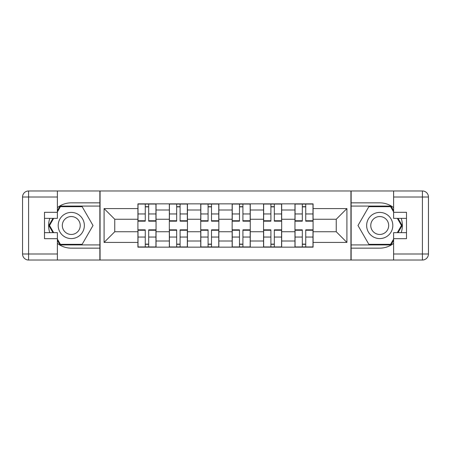 <?xml version="1.0" encoding="UTF-8"?>
<svg xmlns="http://www.w3.org/2000/svg" width="451" height="451" viewBox="0 0 451 451"><rect width="100%" height="100%" fill="white"/><g stroke="black" fill="none" stroke-linecap="round" stroke-linejoin="round"><path stroke-width="0.68" d="M57.384 243.388A22.651 22.651 0 0 0 71.275 248.151L99.863 248.151L99.863 260.03L351.137 260.03L351.137 248.151L379.725 248.151A22.651 22.651 0 0 0 393.616 243.388M393.616 207.612A22.651 22.651 0 0 0 379.725 202.849L351.137 202.849L351.137 190.97L99.863 190.97L99.863 202.849L71.275 202.849A22.651 22.651 0 0 0 57.384 207.612M169.328 247.142L169.328 209.997L156.04 209.997L156.04 247.142M156.04 209.997L156.04 203.858M169.328 209.997L169.328 203.858M187.447 203.858L187.447 247.142M200.734 247.142L200.734 203.858M218.853 203.858L218.853 247.142M232.147 247.142L232.147 203.858M250.266 203.858L250.266 247.142M263.553 247.142L263.553 203.858M281.672 203.858L281.672 247.142M294.96 247.142L294.96 203.858M294.96 231.741L281.672 231.741M263.553 231.741L250.266 231.741M232.147 231.741L218.853 231.741M200.734 231.741L187.447 231.741M169.328 231.741L156.04 231.741M294.96 219.259L281.672 219.259M263.553 219.259L250.266 219.259M232.147 219.259L218.853 219.259M200.734 219.259L187.447 219.259M169.328 219.259L156.04 219.259M114.763 231.741L137.916 231.741L137.916 219.259L114.763 219.259L114.763 231.741L104.091 242.412L104.091 208.587L137.916 208.587L137.916 219.259M313.084 219.259L313.084 231.741L336.237 231.741L336.237 219.259L313.084 219.259L313.084 203.858L137.916 203.858L137.916 208.587M313.084 208.587L346.909 208.587L346.909 242.412L313.084 242.412L313.084 231.741M137.916 231.741L137.916 247.142L313.084 247.142L313.084 242.412M137.916 242.412L104.091 242.412M350.934 260.03L350.934 190.97M100.066 260.03L100.066 190.97M148.689 244.126L145.267 244.126M145.267 206.874L148.689 206.874M180.096 244.126L176.674 244.126M176.674 206.874L180.096 206.874M211.508 244.126L208.086 244.126M208.086 206.874L211.508 206.874M242.914 244.126L239.492 244.126M239.492 206.874L242.914 206.874M274.326 244.126L270.904 244.126M270.904 206.874L274.326 206.874M305.733 244.126L302.311 244.126M302.311 206.874L305.733 206.874M104.091 208.587L114.763 219.259M336.237 231.741L346.909 242.412M336.237 219.259L346.909 208.587M148.689 220.748L155.939 220.748L155.939 221.17L148.689 221.17L148.689 204.055L155.939 204.055L151.908 204.055M155.939 220.748L155.939 204.055M145.267 206.676L148.689 206.676M142.042 204.055L138.017 204.055L138.017 221.17L145.267 221.17L145.267 204.055L142.347 204.055M138.017 204.055L151.609 204.055M145.267 230.252L138.017 230.252L138.017 229.83L145.267 229.83L145.267 246.945L138.017 246.945L142.042 246.945M138.017 230.252L138.017 246.945M148.689 244.324L145.267 244.324M151.908 246.945L155.939 246.945L155.939 229.83L148.689 229.83L148.689 246.945L151.609 246.945M155.939 246.945L142.347 246.945M180.096 220.748L187.345 220.748L187.345 221.17L180.096 221.17L180.096 204.055L187.345 204.055L183.32 204.055M187.345 220.748L187.345 204.055M176.674 206.676L180.096 206.676M173.455 204.055L169.429 204.055L169.429 221.17L176.674 221.17L176.674 204.055L173.753 204.055M169.429 204.055L183.016 204.055M211.508 220.748L218.758 220.748L218.758 221.17L211.508 221.17L211.508 204.055L218.758 204.055L214.727 204.055M218.758 220.748L218.758 204.055M208.086 206.676L211.508 206.676M204.861 204.055L200.836 204.055L200.836 221.17L208.086 221.17L208.086 204.055L205.166 204.055M200.836 204.055L214.428 204.055M49.779 218.352A22.651 22.651 0 0 0 49.779 232.648M99.863 190.97L57.384 190.97L57.384 218.352L44.497 218.352M99.863 260.03L28.588 260.03A6.038 6.038 0 0 1 22.55 253.992L22.55 197.008A6.038 6.038 0 0 1 28.588 190.97L57.384 190.97M99.863 248.151L99.863 202.849M44.497 232.648L57.384 232.648L57.384 260.03M57.384 212.314L44.497 212.314L44.497 238.686L57.384 238.686M99.863 206.073L60.056 206.073L57.384 210.702M57.384 240.298L60.056 244.927L99.863 244.927M52.964 218.352L48.838 225.5L52.964 232.648M401.221 232.648A22.651 22.651 0 0 0 401.221 218.352M351.137 260.03L393.616 260.03L393.616 232.648L406.503 232.648M351.137 190.97L422.412 190.97A6.038 6.038 0 0 1 428.45 197.008L428.45 253.992A6.038 6.038 0 0 1 422.412 260.03L393.616 260.03M351.137 202.849L351.137 248.151M406.503 218.352L393.616 218.352L393.616 190.97M393.616 238.686L406.503 238.686L406.503 212.314L393.616 212.314M351.137 244.927L390.944 244.927L393.616 240.298M393.616 210.702L390.944 206.073L351.137 206.073M398.036 232.648L402.162 225.5L398.036 218.352M58.185 225.5A13.085 13.085 0 0 0 71.275 238.585A13.085 13.085 0 0 0 84.36 225.5A13.085 13.085 0 0 0 71.275 212.415A13.085 13.085 0 0 0 58.185 225.5M62.317 225.5A8.958 8.958 0 0 0 71.275 234.458A8.958 8.958 0 0 0 80.233 225.5A8.958 8.958 0 0 0 71.275 216.542A8.958 8.958 0 0 0 62.317 225.5M57.384 211.914L60.406 206.676L82.144 206.676L93.013 225.5L82.144 244.324L60.406 244.324L57.384 239.086M53.663 232.648L49.537 225.5L53.663 218.352M366.64 225.5A13.085 13.085 0 0 0 379.725 238.585A13.085 13.085 0 0 0 392.815 225.5A13.085 13.085 0 0 0 379.725 212.415A13.085 13.085 0 0 0 366.64 225.5M370.767 225.5A8.958 8.958 0 0 0 379.725 234.458A8.958 8.958 0 0 0 388.683 225.5A8.958 8.958 0 0 0 379.725 216.542A8.958 8.958 0 0 0 370.767 225.5M393.616 239.086L390.594 244.324L368.856 244.324L357.987 225.5L368.856 206.676L390.594 206.676L393.616 211.914M397.337 218.352L401.463 225.5L397.337 232.648M176.674 230.252L169.429 230.252L169.429 229.83L176.674 229.83L176.674 246.945L169.429 246.945L173.455 246.945M169.429 230.252L169.429 246.945M180.096 244.324L176.674 244.324M183.32 246.945L187.345 246.945L187.345 229.83L180.096 229.83L180.096 246.945L183.016 246.945M187.345 246.945L173.753 246.945M208.086 230.252L200.836 230.252L200.836 229.83L208.086 229.83L208.086 246.945L200.836 246.945L204.861 246.945M200.836 230.252L200.836 246.945M211.508 244.324L208.086 244.324M214.727 246.945L218.758 246.945L218.758 229.83L211.508 229.83L211.508 246.945L214.428 246.945M218.758 246.945L205.166 246.945M242.914 220.748L250.164 220.748L250.164 221.17L242.914 221.17L242.914 204.055L250.164 204.055L246.139 204.055M250.164 220.748L250.164 204.055M239.492 206.676L242.914 206.676M236.273 204.055L232.242 204.055L232.242 221.17L239.492 221.17L239.492 204.055L236.572 204.055M232.242 204.055L245.834 204.055M274.326 220.748L281.571 220.748L281.571 221.17L274.326 221.17L274.326 204.055L281.571 204.055L277.545 204.055M281.571 220.748L281.571 204.055M270.904 206.676L274.326 206.676M267.68 204.055L263.655 204.055L263.655 221.17L270.904 221.17L270.904 204.055L267.984 204.055M263.655 204.055L277.247 204.055M305.733 220.748L312.983 220.748L312.983 221.17L305.733 221.17L305.733 204.055L312.983 204.055L308.958 204.055M312.983 220.748L312.983 204.055M302.311 206.676L305.733 206.676M299.092 204.055L295.061 204.055L295.061 221.17L302.311 221.17L302.311 204.055L299.391 204.055M295.061 204.055L308.653 204.055M239.492 230.252L232.242 230.252L232.242 229.83L239.492 229.83L239.492 246.945L232.242 246.945L236.273 246.945M232.242 230.252L232.242 246.945M242.914 244.324L239.492 244.324M246.139 246.945L250.164 246.945L250.164 229.83L242.914 229.83L242.914 246.945L245.834 246.945M250.164 246.945L236.572 246.945M270.904 230.252L263.655 230.252L263.655 229.83L270.904 229.83L270.904 246.945L263.655 246.945L267.68 246.945M263.655 230.252L263.655 246.945M274.326 244.324L270.904 244.324M277.545 246.945L281.571 246.945L281.571 229.83L274.326 229.83L274.326 246.945L277.247 246.945M281.571 246.945L267.984 246.945M302.311 230.252L295.061 230.252L295.061 229.83L302.311 229.83L302.311 246.945L295.061 246.945L299.092 246.945M295.061 230.252L295.061 246.945M305.733 244.324L302.311 244.324M308.958 246.945L312.983 246.945L312.983 229.83L305.733 229.83L305.733 246.945L308.653 246.945M312.983 246.945L299.391 246.945M263.553 209.997L250.266 209.997M232.147 209.997L218.853 209.997M200.734 209.997L187.447 209.997M294.96 209.997L281.672 209.997M263.553 241.003L250.266 241.003M232.147 241.003L218.853 241.003M200.734 241.003L187.447 241.003M169.328 241.003L156.04 241.003M294.96 241.003L281.672 241.003M148.689 213.949L155.939 213.949M138.017 220.748L145.267 220.748M138.017 213.949L145.267 213.949M145.267 237.051L138.017 237.051M155.939 230.252L148.689 230.252M155.939 237.051L148.689 237.051M180.096 213.949L187.345 213.949M169.429 220.748L176.674 220.748M169.429 213.949L176.674 213.949M211.508 213.949L218.758 213.949M200.836 220.748L208.086 220.748M200.836 213.949L208.086 213.949M57.384 197.008L28.588 197.008L28.588 253.992L57.384 253.992M22.55 197.008L28.588 197.008L28.588 190.97M28.588 260.03L28.588 253.992L22.55 253.992M393.616 253.992L422.412 253.992L422.412 197.008L393.616 197.008M428.45 253.992L422.412 253.992L422.412 260.03M422.412 190.97L422.412 197.008L428.45 197.008M176.674 237.051L169.429 237.051M187.345 230.252L180.096 230.252M187.345 237.051L180.096 237.051M208.086 237.051L200.836 237.051M218.758 230.252L211.508 230.252M218.758 237.051L211.508 237.051M242.914 213.949L250.164 213.949M232.242 220.748L239.492 220.748M232.242 213.949L239.492 213.949M274.326 213.949L281.571 213.949M263.655 220.748L270.904 220.748M263.655 213.949L270.904 213.949M305.733 213.949L312.983 213.949M295.061 220.748L302.311 220.748M295.061 213.949L302.311 213.949M239.492 237.051L232.242 237.051M250.164 230.252L242.914 230.252M250.164 237.051L242.914 237.051M270.904 237.051L263.655 237.051M281.571 230.252L274.326 230.252M281.571 237.051L274.326 237.051M302.311 237.051L295.061 237.051M312.983 230.252L305.733 230.252M312.983 237.051L305.733 237.051"/></g></svg>
